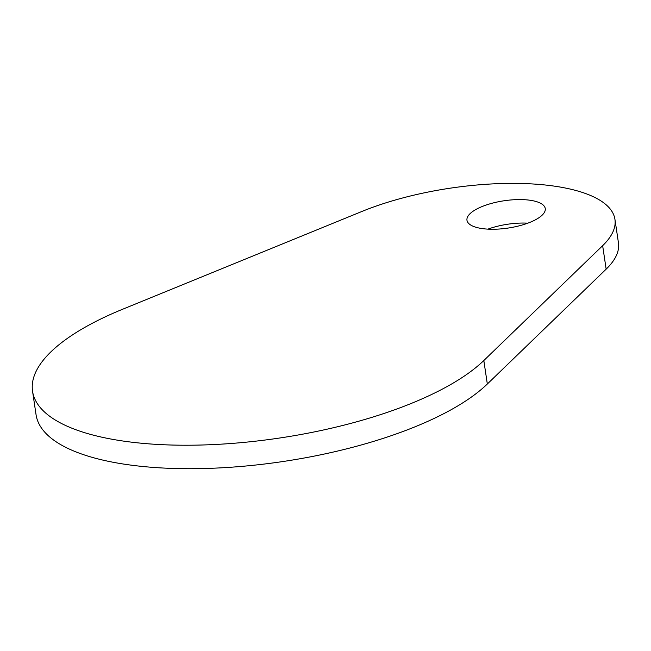 <?xml version="1.0" encoding="UTF-8"?>
<svg xmlns="http://www.w3.org/2000/svg" width="651" height="651" viewBox="0 0 651 651"><rect width="100%" height="100%" fill="white"/><g stroke="black" fill="none" stroke-linecap="round" stroke-linejoin="round"><path stroke-width="0.98" d="M527.806 223.171A39.581 13.793 -8.5 0 0 487.925 229.136M529.979 200.239A39.581 13.793 -8.5 0 0 487.876 204.471A39.581 13.793 -8.5 0 0 466.97 220.266A39.581 13.793 -8.5 0 0 482.245 228.591A39.581 13.793 -8.5 0 0 524.348 224.351A39.581 13.793 -8.5 0 0 545.253 208.564A39.581 13.793 -8.5 0 0 529.979 200.239M553.855 186.064A158.307 55.18 -8.5 0 0 361.834 211.494L122.6 309.258A237.46 82.775 -8.5 0 0 32.55 391.251A237.46 82.775 -8.5 0 0 226.45 443.819A237.46 82.775 -8.5 0 0 483.823 360.532L602.647 245.679A158.307 55.18 -8.5 0 0 614.943 219.363A158.307 55.18 -8.5 0 0 553.855 186.064M32.55 391.251L36.057 414.736A237.46 82.775 -8.5 0 0 229.958 467.296A237.46 82.775 -8.5 0 0 487.33 384.009L606.154 269.156A158.307 55.18 -8.5 0 0 618.45 242.839L614.943 219.363M483.823 360.532L487.33 384.009M602.647 245.679L606.154 269.156"/></g></svg>
